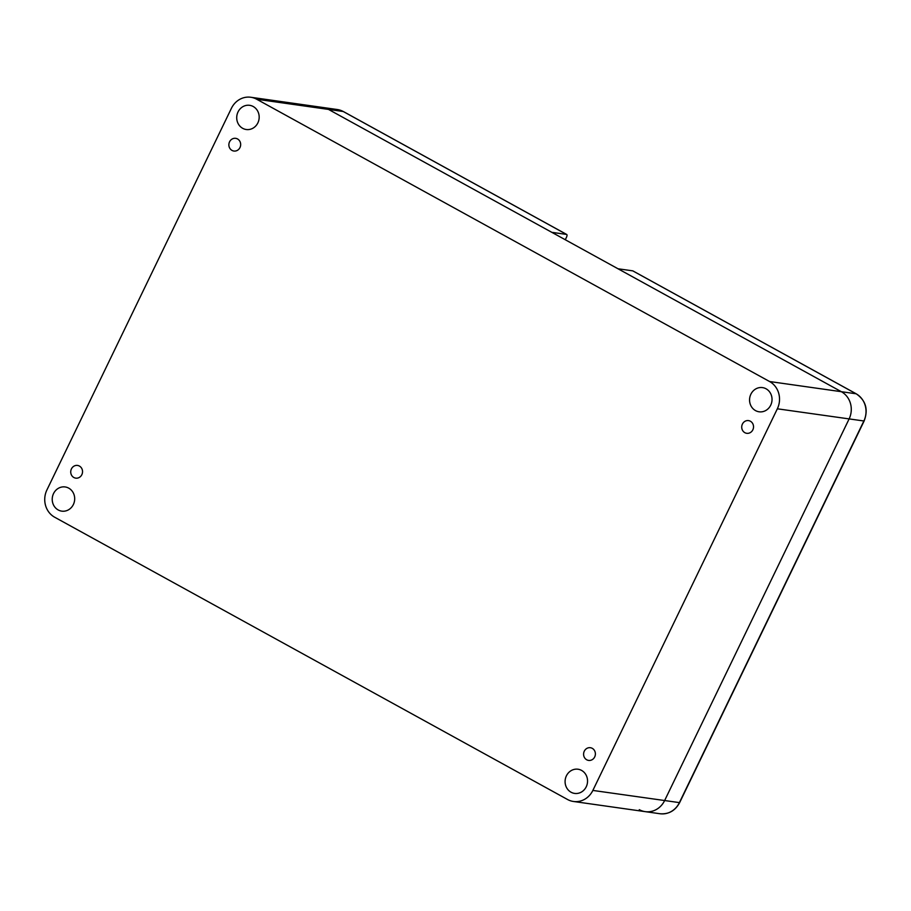 <?xml version="1.0" encoding="UTF-8"?>
<svg xmlns="http://www.w3.org/2000/svg" width="911" height="911" viewBox="0 0 911 911"><rect width="100%" height="100%" fill="white"/><g stroke="black" fill="none" stroke-linecap="round" stroke-linejoin="round"><path stroke-width="1.37" d="M256.731 99.253A20.361 18.698 -81.9 0 0 250.798 97.261A20.361 18.698 -81.9 0 0 231.405 108.318L46.916 489.947A20.361 18.698 -81.9 0 0 54.671 517.22L567.53 799.494A20.361 18.698 -81.9 0 0 573.463 801.475A20.361 18.698 -81.9 0 0 592.856 790.429L777.345 408.8A20.361 18.698 -81.9 0 0 769.59 381.527L256.731 99.253L328.484 109.411A20.361 18.698 -81.9 0 0 322.551 107.43A20.361 18.698 98.1 0 1 328.484 109.411L841.343 391.696A20.361 18.698 98.1 0 1 849.098 418.969A20.361 18.698 -81.9 0 0 841.343 391.696L856.089 393.78A20.361 18.698 98.1 0 1 863.844 421.053L679.367 802.682A20.361 18.698 98.1 0 1 659.963 813.739L645.216 811.644A20.361 18.698 -81.9 0 0 664.609 800.598L849.098 418.969L664.609 800.598A20.361 18.698 98.1 0 1 645.216 811.644A20.361 18.698 98.1 0 1 639.283 809.663M770.729 405.156A12.219 11.217 -81.9 0 0 762.518 387.608A12.219 11.217 -81.9 0 0 750.869 394.235A12.219 11.217 -81.9 0 0 759.091 411.795A12.219 11.217 -81.9 0 0 770.729 405.156M586.24 786.785A12.219 11.217 -81.9 0 0 578.029 769.226A12.219 11.217 -81.9 0 0 566.391 775.865A12.219 11.217 -81.9 0 0 574.602 793.413A12.219 11.217 -81.9 0 0 586.24 786.785M257.87 122.883A12.219 11.217 -81.9 0 0 249.66 105.323A12.219 11.217 -81.9 0 0 238.022 111.962A12.219 11.217 -81.9 0 0 246.232 129.51A12.219 11.217 -81.9 0 0 257.87 122.883M73.381 504.512A12.219 11.217 -81.9 0 0 65.171 486.952A12.219 11.217 -81.9 0 0 53.533 493.58A12.219 11.217 -81.9 0 0 61.743 511.139A12.219 11.217 -81.9 0 0 73.381 504.512M229.561 141.809A6.411 5.887 98.1 0 1 235.664 138.335A6.411 5.887 98.1 0 1 239.98 147.548A6.411 5.887 98.1 0 1 233.865 151.032A6.411 5.887 98.1 0 1 229.561 141.809M71.422 468.914A6.411 5.887 98.1 0 1 77.537 465.441A6.411 5.887 98.1 0 1 81.853 474.654A6.411 5.887 98.1 0 1 75.738 478.138A6.411 5.887 98.1 0 1 71.422 468.914M742.408 424.093A6.411 5.887 98.1 0 1 748.523 420.609A6.411 5.887 98.1 0 1 752.839 429.821A6.411 5.887 98.1 0 1 746.724 433.306A6.411 5.887 98.1 0 1 742.408 424.093M584.281 751.199A6.411 5.887 98.1 0 1 590.396 747.715A6.411 5.887 98.1 0 1 594.701 756.927A6.411 5.887 98.1 0 1 588.597 760.412A6.411 5.887 98.1 0 1 584.281 751.199M633.031 271.011A3.052 1.139 118.8 0 0 632.906 270.909A3.052 1.139 118.8 0 0 632.746 270.852L618 268.768L841.343 391.696L769.59 381.527M343.515 111.654A3.052 1.139 118.8 0 0 343.39 111.552A3.052 1.139 118.8 0 0 343.231 111.506L328.484 109.411L551.827 232.339L566.574 234.434A3.052 1.139 118.8 0 1 566.733 234.48A3.052 1.139 118.8 0 1 566.448 237.327L565.287 239.752M777.345 408.8L864.118 421.019L679.629 802.648L592.856 790.429M632.746 270.852L856.089 393.78A3.052 1.139 118.8 0 1 856.249 393.825C865.849 400.487 868.468 409.551 864.118 421.019M250.798 97.261L337.309 109.525A20.361 18.698 98.1 0 1 343.231 111.506L566.574 234.434M856.374 393.939A3.052 1.139 118.8 0 0 856.249 393.825L632.906 270.909M573.463 801.475L645.216 811.644M679.629 802.648C675.233 810.756 668.674 814.445 659.963 813.739M337.309 109.525L343.39 111.552L566.733 234.48"/></g></svg>
